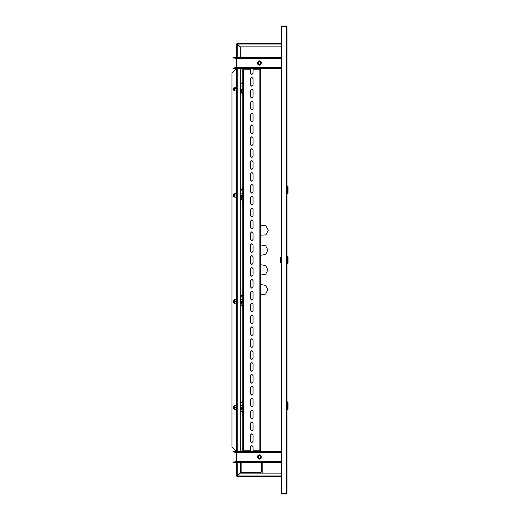<?xml version="1.0" encoding="UTF-8"?>
<svg xmlns="http://www.w3.org/2000/svg" width="520" height="520" viewBox="0 0 520 520"><rect width="100%" height="100%" fill="white"/><g stroke="black" fill="none" stroke-linecap="round" stroke-linejoin="round"><path stroke-width="0.78" d="M281.086 43.277L281.086 46.878L240.221 46.878L237.341 43.998L237.276 43.277L281.554 43.277M281.086 476.723L237.276 476.723L237.341 476.001L240.221 473.122L281.086 473.122L281.086 476.723L281.554 476.723M236.197 461.669L236.919 462.033L281.197 462.033L281.197 451.951L236.919 451.951L236.197 452.309L236.197 461.669L232.953 462.033L232.953 462.391L235.833 462.391L236.555 461.669L236.555 476.001L237.276 476.723L237.296 476.32M281.197 451.951L281.197 68.406L236.919 68.406L236.919 67.691L236.197 67.691L236.197 58.331L236.919 57.967L281.197 57.967L281.197 43.641M281.554 43.998L281.197 43.998M281.197 476.359L281.554 476.001M287.313 263.959L288.034 263.237L288.034 256.763L287.313 256.042L287.313 263.959L286.956 263.959L286.956 401.843L287.313 401.843L287.313 409.76L288.034 409.038L288.034 402.558L287.313 401.843M280.475 257.478L281.197 257.478L280.475 257.478L280.475 262.522L281.197 262.522M280.475 258.505L280.475 261.495M287.313 185.933L287.313 193.85L288.034 193.128L288.034 186.647L286.956 185.933L286.956 45.259L286.956 336.863M240.266 68.406L240.266 451.594M240.624 405.548L240.266 405.548L240.266 402.668L240.981 401.947L242.067 401.947L242.781 400.51L242.781 401.59L242.067 402.311L240.624 402.668L240.624 410.95L242.067 411.307L242.781 412.029L242.781 413.107L242.067 411.671L240.981 411.671L240.266 410.95L240.266 408.07L240.624 408.07M242.781 299.37L240.266 299.351L240.266 296.471L240.981 295.75L242.067 295.75L242.781 294.307L242.781 295.386L242.067 296.108L240.624 296.471L240.624 304.746L242.067 305.11L242.781 305.832L242.781 306.911L242.067 305.468L240.981 305.468L240.266 304.746L240.266 301.867L240.624 301.867M240.624 193.147L240.266 193.147L240.266 190.268L240.981 189.547L242.067 189.547L242.781 188.11L242.781 189.189L242.067 189.911L240.624 190.268L240.624 198.549L242.067 198.906L242.781 199.628L242.781 200.707L242.067 199.27L240.981 199.27L240.266 198.549L240.266 195.669L240.624 195.669M240.624 86.951L240.266 86.951L240.266 84.071L240.981 83.349L242.067 83.349L242.781 81.907L242.781 82.992L240.624 84.071L240.624 92.352L242.067 92.71L242.781 93.431L242.781 94.51L242.067 93.067L240.981 93.067L240.266 92.352L240.266 89.466L240.624 89.466M243.685 450.801L242.781 450.801L242.781 69.199L243.685 69.199L243.685 450.801L250.523 450.801L250.523 446.843L251.784 445.582L253.045 446.843L253.045 450.801L259.883 450.801L259.883 69.199L260.786 69.199L260.786 450.801L259.883 450.801M236.125 407.719L236.047 405.756L234.514 405.86L234.507 409.474L236.047 409.598L234.514 409.487M241.618 407.732L241.618 409.754L242.093 408.798M234.507 406.594L233.422 406.594L233.422 408.753L234.507 408.753M242.19 407.732L242.216 408.343M242.099 408.09L242.236 407.732M236.555 405.574L236.125 405.574L236.125 407.732L236.555 407.732M241.618 301.535L241.618 303.55L242.093 302.601M234.507 300.397L233.422 300.397L233.422 302.556L234.507 302.556M242.19 301.535L242.216 302.139M242.099 301.892L242.236 301.535M241.618 195.332L241.618 197.353L242.093 196.397M236.087 197.203L236.047 193.356L234.722 193.356L234.507 194.194L233.422 194.194L233.422 196.352L234.507 196.352M242.19 195.332L242.216 195.942M242.099 195.689L242.236 195.332M241.618 89.135L241.618 91.15L242.093 90.201M241.462 86.97L242.781 86.97M242.781 89.135L240.624 89.135L240.624 91.234L241.618 91.15M234.507 87.997L233.422 87.997L233.422 90.155L234.507 90.155M242.19 89.135L242.216 89.745M242.099 89.492L242.236 89.135M234.507 299.676L234.507 303.277L236.047 303.121L234.514 303.29M234.722 193.356L234.507 197.073L236.047 197.197M236.125 89.122L236.047 87.152L234.514 87.256L234.507 90.877L236.047 90.994L234.514 90.89M236.555 299.37L236.125 299.37L236.047 303.394M236.555 193.174L236.125 193.174L236.269 195.332M236.555 86.97L236.125 86.97L236.125 89.135L236.555 89.135M236.184 409.409L236.269 407.732M236.269 405.574L236.555 405.145M240.624 405.516L241.462 405.574M241.462 407.732L241.618 409.754M240.624 299.312L241.462 299.37M241.462 301.535L241.618 303.55M240.624 193.115L241.462 193.174M241.462 195.332L241.618 197.353M241.462 89.135L241.462 91.234M236.08 303.375L236.269 301.535M236.269 299.37L236.555 298.942M236.269 193.174L236.555 192.744M236.184 90.805L236.269 89.135M236.269 86.97L236.555 86.541M280.189 261.06L280.293 258.745M260.786 294.827L265.642 294.073L267.878 289.699L265.642 285.324L260.786 284.57M260.786 235.255L265.902 234.826L268.353 230.308L265.902 225.784L260.786 225.362M260.786 255.229L265.642 254.475L267.878 250.101L265.642 245.726L260.786 244.972M260.786 275.028L265.642 274.274L267.878 269.9L265.642 265.525L260.786 264.771M272.376 456.989L272.019 456.989L272.376 456.989M257.257 456.989L259.415 454.831L261.573 456.989L259.415 459.154L257.257 456.989M272.019 63.011L272.376 63.011L272.019 63.011M261.573 63.011L259.415 60.846L257.257 63.011L259.415 65.169L261.573 63.011M260.839 457.841L260.267 455.566L257.992 456.137L258.564 458.419L260.839 457.841M257.719 455.975L260.429 455.293L261.118 458.01L258.401 458.692L257.719 455.975M261.177 458.042L260.468 455.234L257.654 455.936L258.362 458.75L261.177 458.042M257.562 455.884L260.526 455.137L261.267 458.101L258.31 458.848L257.562 455.884M258.18 456.255L258.674 458.231L260.65 457.73L260.156 455.754L258.18 456.255M257.992 63.863L260.267 64.434L260.839 62.16L258.564 61.581L257.992 63.863M261.118 61.991L260.429 64.707L257.719 64.025L258.401 61.308L261.118 61.991M257.654 64.064L260.468 64.766L261.177 61.958L258.362 61.25L257.654 64.064M261.267 61.9L260.526 64.864L257.562 64.116L258.31 61.152L261.267 61.9M260.65 62.27L258.674 61.77L258.18 63.745L260.156 64.246L260.65 62.27M250.523 382.038L251.784 383.299L253.045 382.038L253.045 375.557L251.784 374.303L250.523 375.557L250.523 382.038M250.523 393.919L251.784 395.181L253.045 393.919L253.045 387.439L251.784 386.178L250.523 387.439L250.523 393.919M250.523 405.801L251.784 407.062L253.045 405.801L253.045 399.321L251.784 398.06L250.523 399.321L250.523 405.801M250.523 417.677L251.784 418.938L253.045 417.677L253.045 411.203L251.784 409.942L250.523 411.203L250.523 417.677M250.523 251.362L251.784 252.623L253.045 251.362L253.045 244.881L251.784 243.62L250.523 244.881L250.523 251.362M243.685 69.199L250.523 69.199L250.523 73.157L251.784 74.418L253.045 73.157L253.045 69.199L259.883 69.199M250.523 441.441L251.784 442.702L253.045 441.441L253.045 434.96L251.784 433.7L250.523 434.96L250.523 441.441M250.523 429.559L251.784 430.82L253.045 429.559L253.045 423.079L251.784 421.818L250.523 423.079L250.523 429.559M250.523 370.162L251.784 371.423L253.045 370.162L253.045 363.682L251.784 362.421L250.523 363.682L250.523 370.162M250.523 358.28L251.784 359.541L253.045 358.28L253.045 351.8L251.784 350.538L250.523 351.8L250.523 358.28M250.523 346.398L251.784 347.659L253.045 346.398L253.045 339.918L251.784 338.663L250.523 339.918L250.523 346.398M250.523 334.522L251.784 335.777L253.045 334.522L253.045 328.042L251.784 326.781L250.523 328.042L250.523 334.522M250.523 322.641L251.784 323.901L253.045 322.641L253.045 316.16L251.784 314.899L250.523 316.16L250.523 322.641M250.523 310.758L251.784 312.019L253.045 310.758L253.045 304.278L251.784 303.017L250.523 304.278L250.523 310.758M250.523 298.883L251.784 300.137L253.045 298.883L253.045 292.403L251.784 291.142L250.523 292.403L250.523 298.883M250.523 287.001L251.784 288.262L253.045 287.001L253.045 280.521L251.784 279.26L250.523 280.521L250.523 287.001M250.523 144.443L251.784 145.698L253.045 144.443L253.045 137.963L251.784 136.702L250.523 137.963L250.523 144.443M250.523 132.561L251.784 133.822L253.045 132.561L253.045 126.081L251.784 124.82L250.523 126.081L250.523 132.561M250.523 120.679L251.784 121.94L253.045 120.679L253.045 114.198L251.784 112.938L250.523 114.198L250.523 120.679M250.523 108.797L251.784 110.058L253.045 108.797L253.045 102.323L251.784 101.062L250.523 102.323L250.523 108.797M250.523 263.237L251.784 264.498L253.045 263.237L253.045 256.763L251.784 255.502L250.523 256.763L250.523 263.237M250.523 85.04L251.784 86.301L253.045 85.04L253.045 78.559L251.784 77.298L250.523 78.559L250.523 85.04M250.523 96.922L251.784 98.183L253.045 96.922L253.045 90.441L251.784 89.18L250.523 90.441L250.523 96.922M250.523 156.319L251.784 157.579L253.045 156.319L253.045 149.838L251.784 148.577L250.523 149.838L250.523 156.319M250.523 168.201L251.784 169.462L253.045 168.201L253.045 161.72L251.784 160.459L250.523 161.72L250.523 168.201M250.523 180.083L251.784 181.337L253.045 180.083L253.045 173.602L251.784 172.341L250.523 173.602L250.523 180.083M250.523 191.958L251.784 193.219L253.045 191.958L253.045 185.478L251.784 184.223L250.523 185.478L250.523 191.958M250.523 203.84L251.784 205.101L253.045 203.84L253.045 197.359L251.784 196.099L250.523 197.359L250.523 203.84M250.523 215.722L251.784 216.983L253.045 215.722L253.045 209.242L251.784 207.981L250.523 209.242L250.523 215.722M250.523 227.597L251.784 228.858L253.045 227.597L253.045 221.117L251.784 219.863L250.523 221.117L250.523 227.597M250.523 239.48L251.784 240.74L253.045 239.48L253.045 232.999L251.784 231.738L250.523 232.999L250.523 239.48M250.523 275.119L251.784 276.38L253.045 275.119L253.045 268.639L251.784 267.377L250.523 268.639L250.523 275.119M280.189 258.986L280.293 261.255M286.598 493.279L286.234 493.643L286.956 493.279L286.956 26.721L286.234 26L286.956 26.721M286.234 494L281.554 494L281.554 26L286.234 26M281.294 476.001L281.554 476.262M262.223 473.122L262.223 462.391L262.223 473.122M240.266 46.878L240.266 57.609M240.266 462.391L240.266 473.122M281.086 43.998L237.341 43.998L237.276 43.641L236.555 43.998L237.276 44.064L240.156 46.943L240.156 57.609M281.086 476.359L281.554 476.359M281.554 43.641L281.086 43.641M237.276 43.641L237.276 43.277L236.555 43.998L236.555 58.331L235.833 57.609L232.953 57.609L232.953 57.967L236.197 58.331M240.156 462.391L240.156 473.057L236.919 476.001L237.283 476.359M236.919 476.001L236.555 476.001L237.276 475.937L237.276 462.391M236.197 452.309L232.953 451.951L232.953 451.594L235.833 451.594L236.555 452.309L236.555 67.691L235.833 68.406L232.953 68.406L232.953 68.049L236.197 67.691M240.156 68.406L240.156 451.594M281.294 43.998L281.554 43.739M281.197 476.001L281.197 462.391L236.919 462.391L236.919 462.033M281.197 462.391L281.197 462.033M281.197 451.594L236.919 451.594L236.919 451.951M281.197 57.609L236.919 57.609L236.919 57.967M281.197 68.406L281.197 68.049L236.919 68.049M261.638 473.122L262.041 472.472L262.041 462.391M240.442 462.391L240.442 472.472L240.851 473.122M241.163 462.391L241.163 471.75L241.885 472.472L260.605 472.472L261.326 471.75L261.326 462.391M281.554 493.643L286.956 493.279M281.554 26.357L286.234 26.357L286.234 493.643M281.197 68.049L281.197 57.967M286.956 45.259L286.956 256.672M286.956 263.328L286.956 334.522M287.313 193.85L286.956 193.85L286.956 256.042L287.313 256.042M287.313 409.76L286.956 409.76L286.956 474.74M236.555 69.199L235.567 69.199L231.966 72.8L231.966 447.2L235.567 450.801L236.555 450.801M236.125 407.401L234.722 407.407L234.722 409.325M234.722 405.756L234.722 407.407M236.125 405.945L236.125 407.108M236.184 303.206L236.047 299.553L234.722 299.553L234.722 303.121M236.125 301.204L234.722 301.204M236.125 299.741L236.125 300.911M236.184 197.008L234.514 197.093M236.125 195L234.722 195.006L234.722 196.924M234.507 194.181L234.722 195.006M236.125 193.544L236.125 194.708M236.125 88.803L234.722 88.803L234.722 90.727M234.722 87.152L234.722 88.803M236.125 87.341L236.125 88.51M281.086 476.001L237.341 476.001M237.276 451.594L237.276 68.406M237.276 57.609L237.276 44.064M281.197 461.669L236.919 461.669L236.919 452.309L281.197 452.309M281.197 58.331L236.919 58.331L236.919 67.691L281.197 67.691M236.151 405.574L236.269 405.256M240.624 409.832L241.462 409.832M240.624 405.574L242.781 405.574M240.624 407.732L242.781 407.732M240.624 303.635L241.462 303.635M240.624 197.438L241.462 197.438M236.151 299.37L236.269 299.052M236.151 193.174L236.269 192.855M236.151 86.97L236.269 86.651M236.125 301.535L236.555 301.535M240.624 301.535L242.781 301.535M240.624 193.174L242.781 193.174M236.125 195.332L236.555 195.332M240.624 195.332L242.781 195.332"/></g></svg>
